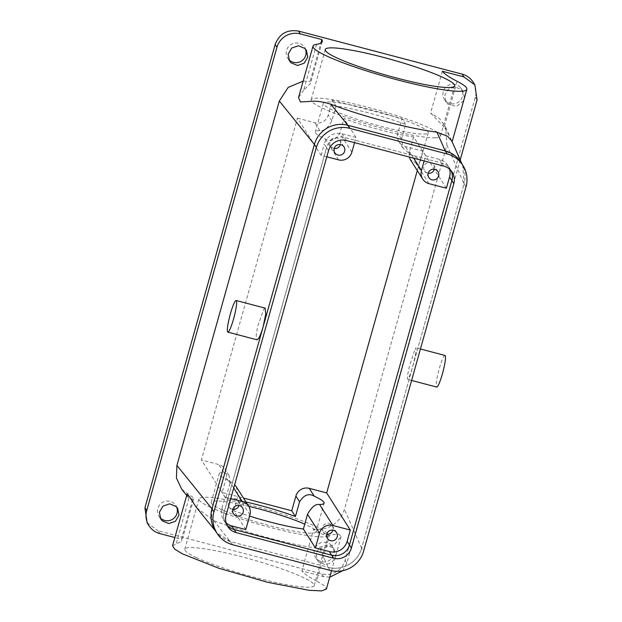 <?xml version="1.0" encoding="UTF-8"?>
<svg xmlns="http://www.w3.org/2000/svg" width="622" height="622" viewBox="0 0 622 622"><rect width="100%" height="100%" fill="white"/><g stroke="black" fill="none" stroke-linecap="round" stroke-linejoin="round"><path stroke-width="0.47" stroke-dasharray="3.11 2.33" d="M435.454 137.82A67.192 8.242 -164.3 0 1 361.903 122.518A67.192 8.242 -164.3 0 1 311.109 99.823A67.192 8.242 -164.3 0 1 316.132 98.19A67.192 8.242 -164.3 0 1 389.691 113.492A67.192 8.242 -164.3 0 1 440.485 136.187A67.192 8.242 -164.3 0 1 435.454 137.82M327.421 101.938A54.479 6.679 -164.3 0 1 387.063 114.347A54.479 6.679 -164.3 0 1 428.247 132.75A54.479 6.679 -164.3 0 1 424.173 134.072A54.479 6.679 -164.3 0 1 364.531 121.671A54.479 6.679 -164.3 0 1 323.347 103.268A54.479 6.679 -164.3 0 1 327.421 101.938M424.165 160.95L425.619 155.757L413.599 136.879A54.479 6.679 -164.3 0 1 343.989 118.569L339.845 133.31C335.476 140.175 330.577 142.041 325.158 138.916A54.479 6.679 -164.3 0 1 315.3 131.895A54.479 6.679 -164.3 0 1 319.374 130.573A54.479 6.679 -164.3 0 1 319.84 130.558C323.782 131.366 327.802 128.116 331.891 120.831L336.043 106.082A54.479 6.679 -164.3 0 1 405.653 124.392L401.509 139.141L403.095 148.277L410.333 154.357A54.479 6.679 -164.3 0 1 420.2 161.378A54.479 6.679 -164.3 0 1 416.118 162.7A54.479 6.679 -164.3 0 1 415.659 162.715L410.364 159.683M413.599 136.879L409.455 151.62L409.268 157.039M226.128 522.884A14.531 14.283 147.5 0 1 221.844 508.376L225.016 497.095L201.38 459.969L297.456 118.157L321.092 155.282L326.822 156.791M297.456 118.157L314.856 122.728A10.893 10.714 -32.5 0 0 328.229 115.07L332.373 100.321L336.043 106.082M405.653 124.392L401.983 118.631L332.373 100.321M446.394 188.241L422.758 151.115L405.35 146.535A10.893 10.714 -32.5 0 1 397.839 133.38L401.983 118.631M425.619 155.757L439.544 159.419A14.531 14.283 147.5 0 1 447.894 165.499L450.211 169.13A14.531 14.283 147.5 0 0 441.853 163.05L344.401 137.415A14.531 14.283 147.5 0 0 326.573 147.632L328.533 150.703M354.548 142.64L356.009 137.446L342.084 133.784A14.531 14.283 147.5 0 0 324.264 144.009L326.573 147.632L224.153 512.007A14.531 14.283 147.5 0 0 226.898 524.945A14.531 14.283 147.5 0 1 225.825 523.467L227.776 526.539M356.009 137.446L343.989 118.569M316.575 44.325L303.684 90.167L310.432 83.535L310.145 81.334L320.898 43.073M303.684 90.167L298.513 97.646M457.092 81.288L444.201 127.129L449.924 136.817L451.906 141.272M444.201 127.129L430.611 113.017L442.359 71.25M329.73 577.2L323.448 576.625L301.895 570.957L313.636 529.19C328.851 530.348 339.122 523.778 344.448 509.48L446.86 145.105L445.593 127.067L439.529 118.545L430.611 113.017M460.202 159.947L346.843 563.213L342.776 570.685M463.67 100.686L456.462 106.486L447.638 103.991L446.153 102.187L444.777 95.337L448.338 89.241L455.047 86.963L461.524 89.661L463.009 91.465L464.44 97.949M318.884 562.063L317.399 560.259L316.023 553.401L319.584 547.306L326.293 545.028L332.762 547.725L334.247 549.529L335.623 556.379L332.062 562.482L325.353 564.753L318.884 562.063M473.101 82.104A19.072 18.746 -32.5 0 1 475.286 97.156L345.07 560.422A19.072 18.746 -32.5 0 1 321.675 573.834L158.089 530.807L159.862 533.598M147.126 522.83L158.089 530.807M459.744 86.87A9.991 9.82 -32.5 0 1 459.044 101.619A9.991 9.82 -32.5 0 1 444.38 99.396A9.991 9.82 -32.5 0 1 459.744 86.87M330.99 544.934A9.991 9.82 -32.5 0 1 330.282 559.691A9.991 9.82 -32.5 0 1 315.618 557.46A9.991 9.82 -32.5 0 1 330.99 544.934M288.763 59.518A9.991 9.82 -32.5 0 1 289.938 45.251A9.991 9.82 -32.5 0 1 305.371 48.944M160.002 517.582A9.991 9.82 -32.5 0 1 161.184 503.315A9.991 9.82 -32.5 0 1 176.617 507.008M181.772 489.312L193.162 497.499L181.422 539.266L174.868 537.548M303.163 81.124L310.145 81.334M321.092 155.282L324.264 144.009M245.97 501.977A54.479 6.679 15.7 0 0 225.817 498.214L229.961 483.465L226.291 477.704A10.893 10.714 147.5 0 0 218.781 464.548L201.38 459.969M226.291 477.704L222.147 492.453L243.482 498.059M422.758 151.115L417.292 170.56M449.55 169.161A14.531 14.283 147.5 0 0 447.894 165.499M452.163 172.201L450.211 169.13A14.531 14.283 147.5 0 1 451.082 170.731A14.531 14.283 147.5 0 0 441.853 163.05L344.401 137.415A14.531 14.283 147.5 0 0 326.573 147.632L224.153 512.007A14.531 14.283 147.5 0 0 225.825 523.467L223.508 519.837M211.97 508.804L211.503 521.376L216.829 532.704L230.778 541.7L328.198 567.326C342.053 571.354 358.085 562.179 361.639 548.169L344.448 509.48M446.86 145.105L464.059 183.793L361.639 548.169L363.59 551.24M460.933 162.303A27.244 26.785 147.5 0 1 464.059 183.793L462.784 165.755L455.739 156.355L445.266 150.905M314.39 144.428C317.943 130.426 333.975 121.243 347.83 125.271M196.77 507.871L213.781 520.661A79.904 9.796 15.7 0 0 319.863 548.565L334.278 544.856L341.175 536.483L338.687 534.111L329.512 535.153L316.629 580.995L324.28 585.683L326.402 589.018M172.551 545.774L181.772 541.264L181.422 539.266M316.629 580.995C308.776 576.959 303.863 573.616 301.895 570.957M196.124 557.483A67.192 8.242 15.7 0 0 267.592 580.621A67.192 8.242 15.7 0 0 314.164 585.582A67.192 8.242 15.7 0 0 302.836 577.309A67.192 8.242 15.7 0 0 231.361 554.179A67.192 8.242 15.7 0 0 184.788 549.218A67.192 8.242 15.7 0 0 196.124 557.483M412.845 365.985L415.784 353.475L416.017 347.822L415.138 348.771L409.447 366.156L407.527 375.509L407.566 379.404L408.444 378.456C409.665 376.154 411.134 372.003 412.845 365.985M329.512 535.153C320.812 534.446 315.517 532.455 313.636 529.19M186.709 495.423L188.995 498.191L193.566 499.279L193.162 497.499M188.435 497.561L187.051 494.202M265.081 308.123L263.86 308.978L257.648 326.231L256.178 335.701L256.948 339.783M334.224 148.471A5.45 5.357 -32.5 0 1 331.767 139.025A5.45 5.357 -32.5 0 1 340.389 144.545M225.016 497.095L230.739 498.603M229.961 483.465L229.052 475.402L223.764 472.37A54.479 6.679 15.7 0 0 219.216 473.707A54.479 6.679 15.7 0 0 228.406 480.417A54.479 6.679 15.7 0 0 229.083 480.728L234.657 484.67M225.817 498.214L222.147 492.453M428.2 173.196A5.45 5.357 -32.5 0 1 425.743 163.742A5.45 5.357 -32.5 0 1 434.366 169.262M245.783 529.579L233.763 510.701A54.479 6.679 15.7 0 0 249.577 516.104M210.267 507.171A67.192 8.242 15.7 0 0 281.735 530.302A67.192 8.242 15.7 0 0 328.307 535.262A67.192 8.242 15.7 0 0 316.979 526.989A67.192 8.242 15.7 0 0 245.503 503.859A67.192 8.242 15.7 0 0 198.931 498.898A67.192 8.242 15.7 0 0 210.267 507.171M444.987 355.442A16.343 2.2 -75.3 0 0 443.914 356.344A16.343 2.2 -75.3 0 0 437.966 373.651A16.343 2.2 -75.3 0 0 436.675 387.055M233.763 510.701L237.907 495.952L236.368 486.894M232.776 509.371A5.45 5.357 -32.5 0 1 230.327 499.925A5.45 5.357 -32.5 0 1 238.949 505.445M248.73 506.308A54.479 6.679 15.7 0 0 211.169 502.335A54.479 6.679 15.7 0 0 220.359 509.045A54.479 6.679 15.7 0 0 278.306 527.798A54.479 6.679 15.7 0 0 316.069 531.826A54.479 6.679 15.7 0 0 306.879 525.116A54.479 6.679 15.7 0 0 304.741 524.144M326.752 534.096A5.45 5.357 -32.5 0 1 324.303 524.641A5.45 5.357 -32.5 0 1 332.918 530.162M466.01 186.864L464.059 183.793L361.639 548.169A27.244 26.785 147.5 0 1 328.214 567.326L330.173 570.397M215.095 530.294A27.244 26.785 147.5 0 0 230.762 541.692L328.214 567.326M338.5 159.862L325.158 138.916M319.84 130.558L314.856 122.728M331.891 120.831L328.229 115.07M401.509 139.141L397.839 133.38M410.333 154.357L405.35 146.535M428.993 183.661L415.659 162.715M413.63 158.182L409.455 151.62M443.813 166.121L439.544 159.419M346.353 140.486L342.084 133.784M351.865 152.196L339.845 133.31M477.066 99.948L475.286 97.156M221.844 508.376L226.113 515.078M323.448 576.625L321.675 573.834M346.843 563.213L345.07 560.422M319.863 548.565L328.198 567.326M188.995 498.191L176.112 544.032M213.781 520.661L232.714 544.763M223.764 472.37L218.781 464.548M233.716 488.013L229.083 480.728M249.935 514.829L237.907 495.952M325.252 49.503L311.109 99.823M454.628 85.875L440.485 136.187M428.247 132.75L420.2 161.378M323.347 103.268L315.3 131.895M403.095 148.277L399.091 141.971M322.227 41.557L310.432 83.535M445.593 127.067L449.924 136.817M461.975 163.944L462.784 165.755M446.153 102.187L444.38 99.396M463.009 91.465L461.229 88.674M317.399 560.259L315.618 557.46M334.247 549.529L332.475 546.738M306.382 50.265L304.601 47.474M289.525 60.995L287.753 58.204M177.62 508.329L175.847 505.538M160.771 519.059L158.991 516.268M193.566 499.279L181.772 541.264M215.873 531.522L216.829 532.704M334.846 152.787L330.577 146.084M344.036 146.932L339.767 140.238M229.052 475.402L225.047 469.105M438.012 171.656L433.744 164.954M428.815 177.503L424.554 170.801M341.175 536.483L331.549 570.724M314.164 585.582L328.307 535.262M184.788 549.218L198.931 498.898M420.441 348.989L416.017 347.822M411.593 380.462L407.566 379.404M233.398 513.686L229.129 506.984M242.588 507.832L238.327 501.138M316.069 531.826L324.116 503.19M211.169 502.335L219.216 473.707M327.374 538.403L323.106 531.701M336.564 532.556L332.303 525.854"/><path stroke-width="0.93" d="M449.597 87.508A67.192 8.242 -164.3 0 1 376.046 72.206A67.192 8.242 -164.3 0 1 325.252 49.503A67.192 8.242 -164.3 0 1 330.282 47.871A67.192 8.242 -164.3 0 1 403.833 63.18A67.192 8.242 -164.3 0 1 454.628 85.875A67.192 8.242 -164.3 0 1 449.597 87.508M409.268 157.039L410.364 159.683L422.727 179.105A10.893 10.714 -32.5 0 1 421.475 170.506L424.165 160.95M313.014 46.067A79.904 9.796 -164.3 0 0 322.787 54.091A79.904 9.796 -164.3 0 0 408.094 82.594A79.904 9.796 -164.3 0 0 466.865 89.311A79.904 9.796 -164.3 0 0 457.092 81.288A127.121 15.589 -164.3 0 1 442.359 71.25L463.911 76.918L462.138 74.127L298.552 31.1L300.325 33.891L321.885 39.559A127.121 15.589 -164.3 0 1 322.227 41.557A127.121 15.589 -164.3 0 1 316.575 44.325A79.904 9.796 -164.3 0 0 313.014 46.067L298.513 97.646L300.442 101.954L309.476 101.464C315.315 100.647 322.429 101.573 330.834 104.239L347.83 125.271A27.244 26.785 147.5 0 0 314.39 144.428L316.349 147.5A27.244 26.785 147.5 0 1 349.766 128.342L447.226 153.976A27.244 26.785 147.5 0 1 462.885 165.374A27.244 26.785 147.5 0 1 466.01 186.864L363.59 551.24A27.244 26.785 147.5 0 1 330.173 570.397L232.714 544.763A27.244 26.785 147.5 0 1 217.055 533.365A27.244 26.785 147.5 0 1 213.929 511.875L316.349 147.5M326.822 156.791L338.5 159.862A10.893 10.714 -32.5 0 0 351.865 152.196L354.548 142.64M422.727 179.105A10.893 10.714 -32.5 0 0 428.993 183.661L446.394 188.241L449.566 176.967A14.531 14.283 147.5 0 0 449.55 169.161M321.885 39.559L320.898 43.073M461.975 163.944L451.906 141.272L447.786 136.374L436.916 132.144A79.904 9.796 -164.3 0 1 330.834 104.239M342.776 570.685L329.73 577.2M463.911 76.918L474.874 84.895L477.066 99.948L460.202 159.947M464.44 97.949L463.67 100.686M462.138 74.127A19.072 18.746 -32.5 0 1 473.101 82.104L474.874 84.895M298.552 31.1C287.146 29.257 279.348 33.728 275.157 44.512L144.934 507.785L147.126 522.83L148.899 525.621A19.072 18.746 147.5 0 0 159.862 533.598L174.868 537.548M305.371 48.944A9.991 9.82 -32.5 0 1 288.763 59.518M176.617 507.008A9.991 9.82 -32.5 0 1 160.002 517.582M300.325 33.891A19.072 18.746 147.5 0 0 276.93 47.303L146.714 510.576A19.072 18.746 147.5 0 0 148.899 525.621M303.163 81.124L288.165 87.43L279.332 101.044L176.912 465.411L176.438 477.984L181.772 489.312L186.709 495.423M291.01 62.799L289.525 60.995L288.149 54.145L291.718 48.042L298.428 45.764L304.897 48.462L306.382 50.265L307.758 57.115L304.189 63.219L297.487 65.497L291.01 62.799M162.256 520.863L160.771 519.059L159.395 512.209L162.956 506.106L169.666 503.828L176.143 506.526L177.62 508.329L179.004 515.179L175.435 521.283L168.725 523.561L162.256 520.863M343.227 145.952A5.45 5.357 147.5 0 0 334.846 152.787A5.45 5.357 147.5 0 0 342.839 153.999A5.45 5.357 147.5 0 0 343.227 145.952M243.482 498.059L291.757 510.763L295.909 496.014A10.893 10.714 147.5 0 1 309.274 488.348L326.674 492.927L417.292 170.56M350.318 530.053L347.146 541.334A14.531 14.283 147.5 0 1 329.318 551.551L315.401 547.889L319.545 533.14A10.893 10.714 147.5 0 1 332.91 525.481L350.318 530.053L326.674 492.927M226.128 522.884A14.531 14.283 147.5 0 0 231.866 525.917L234.175 529.547A14.531 14.283 147.5 0 1 226.898 524.945A14.531 14.283 147.5 0 0 234.175 529.547L331.627 555.182A14.531 14.283 147.5 0 0 349.455 544.965L451.875 180.59A14.531 14.283 147.5 0 0 451.082 170.731A14.531 14.283 147.5 0 1 451.875 180.59L349.455 544.965L351.407 548.036L453.827 183.661A14.531 14.283 147.5 0 0 443.813 166.121L346.353 140.486A14.531 14.283 147.5 0 0 328.533 150.703L226.113 515.078A14.531 14.283 147.5 0 0 236.127 532.619L333.586 558.253A14.531 14.283 147.5 0 0 351.407 548.036M429.623 178.491A5.45 5.357 147.5 0 0 438.012 171.656A5.45 5.357 147.5 0 0 430.012 170.444A5.45 5.357 147.5 0 0 429.623 178.491M176.912 465.411L211.97 508.804L314.39 144.428L211.97 508.804A27.244 26.785 147.5 0 0 215.095 530.294L217.055 533.365M462.885 165.374L460.933 162.303A27.244 26.785 147.5 0 0 445.266 150.905L347.83 125.271L349.766 128.342M331.549 570.724L326.402 589.018L321.543 590.9L309.157 590.325L267.631 582.309L218.726 568.22L182.332 553.805L174.681 549.117L172.551 545.774L187.051 494.202L189.492 496.651L195.642 506.432L215.873 531.522M265.081 308.123L265.75 314.009L263.184 326.612C261.45 332.63 259.794 336.735 258.216 338.936L256.948 339.783L227.839 332.125A16.343 2.2 -75.3 0 0 228.912 331.231A16.343 2.2 -75.3 0 0 234.867 313.916A16.343 2.2 -75.3 0 0 236.158 300.512A16.343 2.2 -75.3 0 0 235.085 301.413A16.343 2.2 -75.3 0 0 229.129 318.721A16.343 2.2 -75.3 0 0 227.839 332.125M340.389 144.545A5.45 5.357 -32.5 0 1 334.224 148.471M230.739 498.603L242.417 501.674L233.716 488.013M242.417 501.674A10.893 10.714 147.5 0 1 249.935 514.829L245.783 529.579L231.866 525.917M241.779 506.852A5.45 5.357 147.5 0 0 233.398 513.686A5.45 5.357 147.5 0 0 241.398 514.899A5.45 5.357 147.5 0 0 241.779 506.852M245.97 501.977A54.479 6.679 15.7 0 1 295.427 516.524L291.757 510.763M295.427 516.524L299.571 501.775C303.94 494.918 308.839 493.052 314.258 496.177L309.274 488.348M315.401 547.889L303.38 529.011L307.525 514.262C311.614 506.969 315.634 503.727 319.576 504.528A54.479 6.679 15.7 0 0 324.116 503.19A54.479 6.679 15.7 0 0 314.926 496.488A54.479 6.679 15.7 0 0 314.258 496.177M335.756 531.569A5.45 5.357 147.5 0 0 327.374 538.403A5.45 5.357 147.5 0 0 335.375 539.616A5.45 5.357 147.5 0 0 335.756 531.569M434.366 169.262A5.45 5.357 -32.5 0 1 428.2 173.196M249.577 516.104A54.479 6.679 15.7 0 0 303.38 529.011M411.593 380.462L436.675 387.055A16.343 2.2 -75.3 0 0 437.748 386.161A16.343 2.2 -75.3 0 0 443.704 368.846A16.343 2.2 -75.3 0 0 444.987 355.442L420.441 348.989M236.368 486.894L234.657 484.67M238.949 505.445A5.45 5.357 -32.5 0 1 232.776 509.371M304.741 524.144A54.479 6.679 15.7 0 0 248.73 506.308M332.918 530.162A5.45 5.357 -32.5 0 1 326.752 534.096M447.226 153.976L445.266 150.905L347.815 125.271M236.127 532.619L234.175 529.547L331.627 555.182A14.531 14.283 147.5 0 0 349.455 544.965L347.146 541.334M421.475 170.506L413.63 158.182M275.157 44.512L276.93 47.303M453.827 183.661L449.566 176.967M279.332 101.044L314.39 144.428M436.916 132.144L445.251 150.897M144.934 507.785L146.714 510.576M299.571 501.775L295.909 496.014M332.91 525.481L319.576 504.528M329.318 551.551L333.586 558.253M319.545 533.14L307.525 514.262M211.97 508.804L213.929 511.875M466.865 89.311L452.124 141.762M265.127 308.131L236.158 300.512M248.683 506.238L236.321 486.816"/></g></svg>
